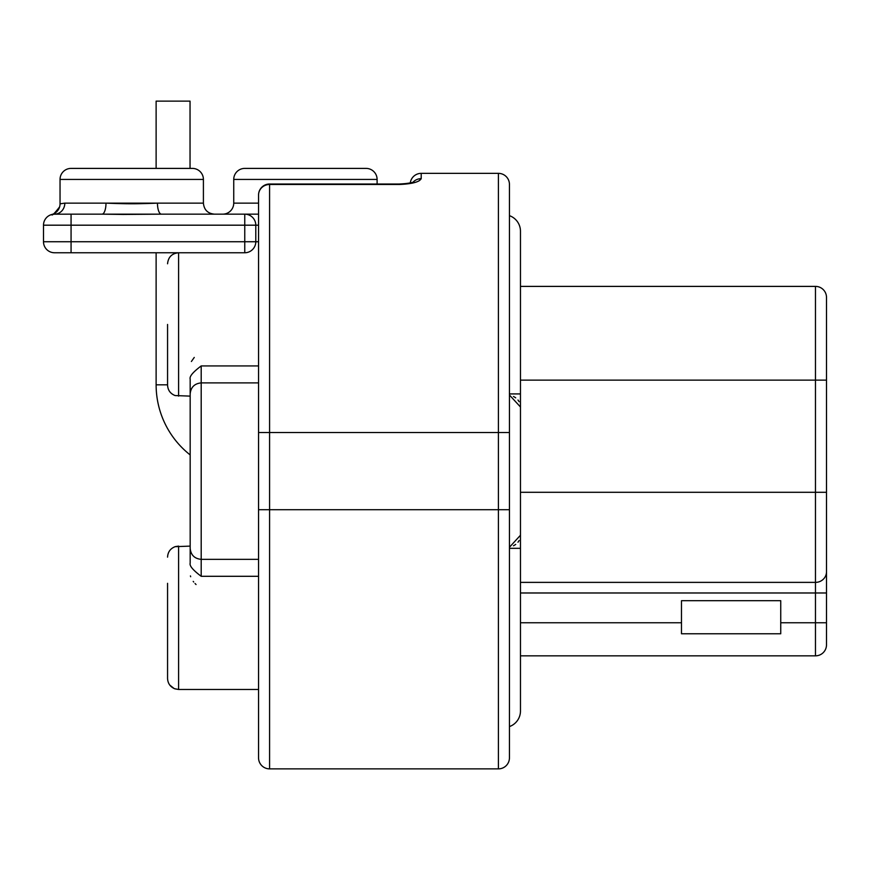 <?xml version="1.0" encoding="UTF-8"?>
<svg xmlns="http://www.w3.org/2000/svg" width="870" height="870" viewBox="0 0 870 870"><rect width="100%" height="100%" fill="white"/><g stroke="black" fill="none" stroke-linecap="round" stroke-linejoin="round"><path stroke-width="1.3" d="M826.5 297.42A11.027 11.027 0 0 0 815.473 286.393A11.027 11.027 0 0 1 826.5 297.42L826.5 644.811A11.027 11.027 0 0 1 815.473 655.839L520.467 655.839L520.467 688.92L520.467 535.246L509.439 547.263M780.738 622.757L780.738 600.702L681.482 600.702L681.482 633.784L780.738 633.784L780.738 622.757L815.473 622.757L815.473 655.839M681.482 633.784L780.738 633.784M826.5 380.136L815.473 380.136L815.473 286.393L520.467 286.393L520.467 253.311L520.467 393.925L520.467 231.257A16.541 16.541 0 0 0 509.439 215.662A16.541 16.541 0 0 1 520.467 231.257M509.439 509.711L509.439 757.846A11.027 11.027 0 0 1 498.412 768.873A11.027 11.027 0 0 0 509.439 757.846A11.027 11.027 0 0 1 498.412 768.873L269.58 768.873L498.412 768.873L498.412 173.358A11.027 11.027 0 0 1 509.439 184.386L509.439 509.711L269.58 509.711L269.58 184.016A11.027 11.027 0 0 0 258.553 195.043A11.027 10.56 0 0 1 269.58 184.494L399.156 184.494L410.281 182.928A11.027 11.027 0 0 1 421.21 173.358L498.412 173.358A11.027 11.027 0 0 1 509.439 184.386A11.027 11.027 0 0 0 498.412 173.358L421.21 173.358A11.027 11.027 0 0 0 410.281 182.928A11.027 11.027 0 0 1 421.21 173.358L421.21 178.654A11.027 10.799 0 0 0 417.633 179.242M418.861 181.003L421.21 178.654C419.427 182.015 412.075 183.961 399.156 184.494M421.21 178.654A11.027 10.799 180 0 0 413.065 182.178L413.87 181.863M258.553 509.711L269.58 509.711L269.58 768.873A11.027 11.027 0 0 1 258.553 757.846A11.027 11.027 0 0 0 269.58 768.873A11.027 11.027 0 0 1 258.553 757.846L258.553 195.043M244.764 252.757L54.527 252.757L71.068 252.757L71.068 241.729L43.5 241.729L43.5 225.189L244.764 225.189L244.764 241.729L71.068 241.729L71.068 214.161L244.764 214.161A11.027 11.027 0 0 1 255.791 225.189L255.791 241.729A11.027 11.027 0 0 1 244.764 252.757A11.027 11.027 0 0 0 255.791 241.729L244.764 241.729L244.764 252.757A11.027 11.027 0 0 0 255.791 241.729A11.027 11.027 0 0 1 244.764 252.757A11.027 11.027 0 0 0 255.791 241.729L258.553 241.729M255.791 225.189A11.027 11.027 0 0 0 244.764 214.161L258.553 214.161L244.764 214.161L244.764 225.189L258.553 225.189M122.605 214.444L102.029 214.161A11.027 3.958 90 0 0 105.988 203.134C127.683 203.982 135.807 203.982 157.459 203.134A11.027 3.958 90 0 0 161.418 214.161L122.692 214.455M53.744 214.194L71.068 214.161M377.101 184.016L377.101 179.427A11.027 11.027 0 0 0 366.074 168.399L244.764 168.399A11.027 11.027 0 0 0 233.736 179.427L233.736 203.134A11.027 11.027 0 0 1 222.709 214.161L214.433 214.161C207.734 213.509 204.058 209.833 203.406 203.134L203.406 179.427A11.027 11.027 0 0 0 192.379 168.399L190.041 168.399L190.041 101.127L190.041 168.399M52.135 214.422L52.505 214.346A11.027 11.027 0 0 0 52.102 214.433L54.527 214.161A11.027 11.027 0 0 0 53.973 214.172L54.527 214.161A11.027 11.027 0 0 0 43.5 225.189A11.027 11.027 0 0 1 51.841 214.498L52.08 214.433A11.027 11.027 0 0 0 51.852 214.488L51.787 214.509A11.027 11.027 -168.8 0 0 60.041 203.83L60.041 179.427L203.406 179.427M53.82 214.183L53.842 214.183A11.027 11.027 0 0 0 53.19 214.248L53.233 214.237M53.103 214.259A11.027 11.027 0 0 0 52.559 214.335L52.722 214.314M56.169 212.226A11.027 11.027 -168.8 0 0 56.8 211.638M192.379 168.399L71.068 168.399A11.027 11.027 0 0 0 60.041 179.427A11.027 11.027 0 0 1 71.068 168.399L97.266 168.399M131.729 168.399L166.192 168.399M60.041 203.83L64.826 203.134L203.406 203.134M54.527 252.757A11.027 11.027 0 0 1 43.5 241.729M190.171 394.371L190.171 379.048C189.323 376.46 192.999 372.088 201.198 365.933L258.553 365.933M190.171 547.959L190.171 394.273M258.553 576.299L201.198 576.299C192.999 570.154 189.323 565.783 190.171 563.184L190.171 547.861M258.553 689.475L178.6 689.475L174.859 688.822C170.248 686.898 167.823 683.439 167.562 678.448L167.562 583.324M190.171 396.122L175.109 395.556C170.357 393.686 167.834 390.195 167.562 385.095L167.562 324.445M196.044 584.531L195.054 583.52M193.706 581.997L193.216 581.377M190.66 576.723L190.432 575.907M191.4 361.485L194.26 357.439M156.121 101.127L156.121 168.399L156.121 101.127L190.041 101.127M190.171 454.923A89.186 89.186 0 0 1 156.121 384.823L156.121 252.757L156.121 384.823L167.562 384.823M509.439 394.98L520.467 406.997L520.467 393.925L509.439 393.925M520.467 406.997L520.467 535.246L520.467 406.997M513.485 545.762L514.79 545.011M514.812 545.001L515.714 544.381M517.976 542.217L518.607 541.379M518.737 541.173L519.118 540.531M519.118 401.701L518.737 401.059M518.607 400.852L517.976 400.015M515.714 397.862L514.812 397.231M514.79 397.22L513.485 396.481M520.467 710.975A16.541 16.541 0 0 1 509.439 726.58A16.541 16.541 0 0 0 520.467 710.975L520.467 548.317L509.439 548.317M520.467 527.916L520.467 415.403M681.482 603.454L681.482 600.702L780.738 600.702L780.738 603.454M826.5 492.289L815.473 492.289L815.473 622.757L826.5 622.757M826.5 571.786A11.027 10.603 180 0 1 815.473 582.378L520.467 582.378M826.5 592.981L520.467 592.981M520.467 380.136L815.473 380.136L815.473 492.289L520.467 492.289M681.482 622.757L520.467 622.757M509.439 184.386A11.027 11.027 0 0 0 498.412 173.358M509.439 432.52L258.553 432.52M43.5 225.189A11.027 11.027 0 0 1 54.527 214.161A11.027 10.288 90 0 0 64.826 203.134M233.736 179.427L377.101 179.427M233.736 203.134L258.553 203.134M174.576 688.714L178.6 689.475L178.6 546.11L175.272 546.621C170.422 548.459 167.856 551.961 167.562 557.137C167.834 552.037 170.357 548.546 175.109 546.675L190.171 546.11M201.198 383.344L201.198 387.215M178.6 396.122L178.6 252.757C171.901 253.409 168.225 257.085 167.562 263.784M201.198 576.299L201.198 365.933M412.489 183.124L414.011 181.797C411.967 182.907 407.019 183.646 399.156 184.016L269.58 184.016M59.236 207.963L59.606 206.908C54.353 213.639 51.743 216.184 51.787 214.509L53.114 214.074M174.087 688.507L169.791 685.092M258.553 559.345L201.198 559.345C194.51 558.692 190.824 555.016 190.171 548.317M258.553 382.887L201.198 382.887C194.51 383.55 190.824 387.226 190.171 393.925M227.244 252.757L226.385 252.757L227.244 252.757"/></g></svg>
